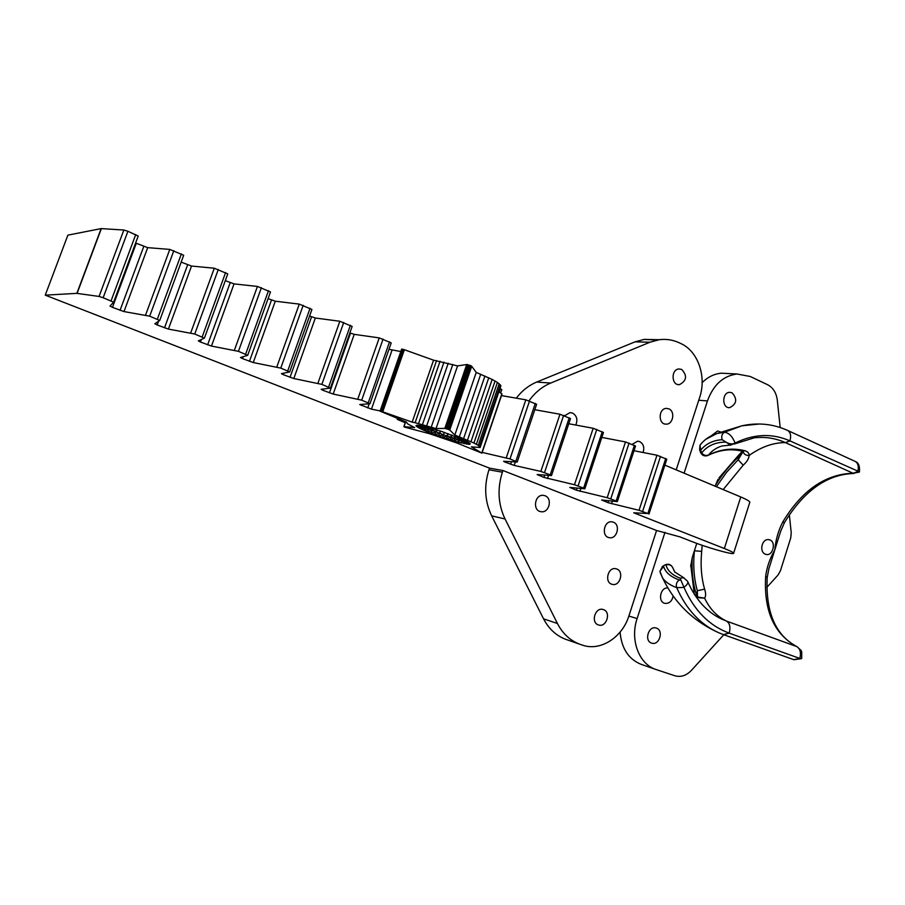 <?xml version="1.0" encoding="UTF-8"?>
<svg xmlns="http://www.w3.org/2000/svg" width="905" height="905" viewBox="0 0 905 905"><rect width="100%" height="100%" fill="white"/><g stroke="black" fill="none" stroke-linecap="round" stroke-linejoin="round"><path stroke-width="1.36" d="M787.407 430.35L787.689 430.475C790.551 432.307 791.309 435.78 789.941 440.882L859.456 471.844C859.92 466.007 858.494 462.523 855.18 461.414C858.155 463.281 859.003 466.697 857.714 471.663L853.076 473.247C825.326 474.084 801.864 490.386 782.678 522.14L784.545 522.49C804.115 490.578 827.238 474.243 853.89 473.485M784.465 522.604L780.642 531.337L774.782 549.969C769.929 558.261 766.897 567.016 765.675 576.236C763.662 610.615 774.024 634.054 796.728 646.566L796.977 646.668C775.54 635.344 765.619 612.346 767.202 577.695L765.675 576.236M782.678 522.14C778.277 530.816 775.653 540.093 774.782 549.969L768.877 568.747L767.214 577.413M796.977 646.668C802.837 652.256 801.547 649.1 801.717 658.252L793.662 659.632M801.434 658.67L793.911 659.722L723.412 634.597L729.204 633.161L799.828 658.444C801.253 652.663 800.224 648.704 796.728 646.566L726.455 621.068C729.815 623.183 730.731 627.222 729.204 633.161C709.26 625.728 694.192 610.479 683.988 587.436L683.92 587.243C687.223 584.902 688.445 582.899 687.562 581.236L683.716 577.775L680.074 578.159L683.92 587.243M695.187 595.547L698.818 597.775L704.61 598.137C705.957 596.327 705.957 593.329 704.61 589.132C701.341 577.673 700.38 565.082 701.703 551.349L702.156 545.308M723.186 489.594L743.197 465.17C746.874 461.923 748.854 458.699 749.114 455.487C749.182 453.19 747.734 451.595 744.792 450.713L742.439 451.256L739.781 453.993M769.974 539.957C776.309 542.152 772.927 555.874 766.456 554.505L765.472 554.233C758.82 552.039 761.852 538.294 768.865 539.663L769.974 539.957M700.538 452.296L701.658 452.998L700.662 450.147L699.531 449.457M743.197 465.17L738.186 459.74L726.625 472.24L716.387 486.732M743.186 451.493L743.209 451.685C743.887 454.242 745.856 455.509 749.114 455.487C761.196 446.866 773.289 442.579 785.382 442.613L853.076 473.247L859.275 472.093M744.792 450.713C732.756 447.681 720.685 449.118 708.57 455L707.789 455.532C704.52 456.561 702.133 455.554 700.606 452.511L699.61 449.672L699.984 445.181L701.104 443.835M743.118 451.471L738.186 459.74L739.385 454.344L718.932 477.953M729.475 445.192L722.009 445.984C716.545 447.59 712.065 450.6 708.57 455C706.013 456.007 703.705 455.328 701.658 452.998C707.405 445.667 715.527 442.047 726.036 442.138L726.07 442.16C729.487 444.129 732.428 444.446 734.917 443.133L735.098 443.043C732.45 436.368 728.876 432.782 724.373 432.251L716.93 433.495L705.708 439.377M722.179 439.706C713.106 440.283 705.934 443.767 700.662 450.147L699.984 445.181C704.282 439.638 709.927 435.746 716.93 433.495L741.964 425.78L724.373 432.251C721.885 433.936 721.149 436.414 722.179 439.706L726.036 442.138M715.097 486.2L717.97 479.379M715.369 485.374C722.337 474.13 730.312 464.446 739.272 456.312L742.801 451.346M698.818 597.775L694.712 594.823M662.234 566.643L665.017 564.901C668.241 563.521 670.763 564.335 672.585 567.333L674.904 572.198M687.789 581.745C695.696 599.551 706.816 611.916 721.172 618.85L726.455 621.068C717.02 616.543 709.735 608.895 704.61 598.137L698.796 597.221M660.616 573.815L659.926 571.304L662.63 566.383L664.632 565.139M695.379 595.264L696.25 594.144C692.868 583.092 691.51 570.931 692.201 557.661L696.771 543.396M690.73 566.541L692.201 557.661M683.988 587.436L676.714 587.639C686.284 609.393 700.289 624.427 718.728 632.742L723.412 634.597L718.728 632.742C693.23 621.215 674.497 602.922 662.539 577.865C665.311 581.938 670.039 585.196 676.714 587.639C675.741 584.472 676.589 581.904 679.259 579.958C670.526 576.802 665.299 572.277 663.58 566.372L659.926 571.304L662.539 577.865L660.277 572.729M696.431 595.92L697.336 590.716L704.61 589.132M680.074 578.159C672.098 574.992 667.392 570.569 665.978 564.878C669.033 564.109 671.284 565.025 672.709 567.605L674.689 571.96L684.044 577.91M701.703 551.349L694.395 550.794C692.97 565.286 693.943 578.589 697.336 590.716L697.495 596.542M734.057 444.106L754.125 437.839C765.076 436.583 775.495 438.167 785.382 442.613L789.941 440.882C772.237 433.099 753.956 433.823 735.098 443.043M730.573 445.203L734.917 443.133M766.84 587.356L778.006 575.06L780.461 570.704L790.721 537.977L791.242 532.875L789.33 514.764M780.178 427.522L777.305 400.202C776.32 392.781 773.096 387.623 767.644 384.738L750.256 376.491L737.055 374.003C723.253 375.813 713.378 384.783 707.45 400.926L684.09 473.179M664.994 532.276L637.109 618.567C629.857 639.767 638.919 664.01 655.797 669.44L674.825 675.752C680.809 677.438 686.352 675.639 691.443 670.356L723.808 634.733M656.397 628.104C664.1 630.389 659.247 645.921 651.679 643.127C643.885 641.068 648.523 625.378 656.148 628.025L656.397 628.104M732.043 392.781C737.586 399.06 736.772 404.037 729.611 407.691C721.783 408.325 721.862 392.34 729.702 392.318L732.043 392.781M711.794 435.429L717.597 430.984L720.561 431.957M673.128 595.999C671.985 601.282 669.236 603.726 664.881 603.341C657.426 601.882 660.345 586.926 667.879 588.001M620.072 632.12C621.531 648.433 628.523 659.157 641.045 664.304L655.797 669.44M727.88 373.539L721.387 373.199C714.271 373.81 707.857 376.955 702.144 382.657M380.123 410.915L371.469 409.151L359.738 404.535L369.975 403.732L361.706 400.168L333.198 394.06L322.927 390.293L321.151 389.32L330.427 388.075L321.852 384.376L293.82 378.539L283.31 374.681L281.421 373.652L289.679 371.944L280.776 368.109L253.264 362.543L242.506 358.606L240.492 357.509L247.699 355.314L238.434 351.332L211.476 346.072L200.48 342.033L198.308 340.88L204.394 338.165L194.756 334.024L168.409 329.092L157.153 324.963L154.834 323.741L159.721 320.472L149.687 316.173L123.996 311.58L112.469 307.349L110.003 306.06L113.611 302.202L103.147 297.734L99.064 296.444L76.857 293.356L45.25 295.154L67.886 235.142L101.134 228.603L123.838 230.017L127.922 231.261L138.194 236.069L113.623 302.18M135.614 243.004L147.696 247.642L169.789 249.418L183.681 255.289L159.744 320.427M181.17 262.133L191.532 266.047L214.293 268.219L227.766 273.91L204.428 338.097M225.311 280.663L234.044 283.887L257.439 286.444L270.493 291.964L247.732 355.224M268.095 298.616L275.29 301.207L299.272 304.114L311.931 309.465L289.713 371.842M309.601 316.026L315.336 318.017L339.85 321.264L352.147 326.445L330.461 387.962M349.862 332.927L354.228 334.352L379.229 337.893L391.198 342.927L370.009 403.63M388.969 349.319L400.802 351.536M415.689 353.787L428.699 358.437M500.148 388.562L501.789 389.603L500.635 392.996M501.461 395.598L525.828 399.829L536.62 404.297L517.241 461.923M534.787 409.716L559.969 414.241L570.489 418.585L551.518 475.498M568.77 423.744L593.182 428.28L603.454 432.5L584.879 488.711M601.825 437.409L625.502 441.934L635.536 446.041L617.346 501.562M634.009 450.724L656.973 455.226L666.781 459.231L648.964 514.085M664.87 465.113L740.754 496.958C747.643 499.899 750.618 501.8 749.691 502.637L733.672 553.102M405.225 422.737L397.216 419.332L399.546 419.241M656.577 530.5L502.942 470.521L502.388 472.195C497.184 488.689 498.078 504.289 505.058 518.984L557.423 623.488C562.74 633.76 570.286 640.717 580.082 644.337L582.492 645.152C600.467 651.555 622.38 637.369 628.975 615.728L656.577 530.5L679.949 536.88L691.929 541.575C706.488 547.367 731.874 554.652 733.548 553.487C734.385 552.955 731.319 551.292 724.351 548.509L633.726 512.796L647.844 513.531L639.043 510.307L608.024 502.671L601.633 499.967L617.12 501.63L616.169 500.985L607.187 497.693L576.406 490.205L569.811 487.422L584.675 488.779L583.635 488.089L574.471 484.741L543.95 477.41L537.14 474.525L551.337 475.577L550.217 474.854L540.851 471.426L514.176 465.408L504.933 462.036L503.587 461.29L517.207 462.002L510.001 458.914L482.195 452.41M45.25 295.154L489.526 468.134L502.942 470.521M676.205 469.876L699.678 397.397C706.76 376.729 698.072 351.276 680.99 343.617L679.474 342.905C673.026 339.873 666.284 338.809 659.247 339.714L649.982 342.214L550.681 383.064C542.163 386.639 534.946 392.544 529.052 400.779M564.584 415.791L570.026 412.601L572.548 413.076C576.858 415.746 577.933 419.739 575.772 425.045M681.691 369.432C687.449 375.733 686.703 380.813 679.44 384.659C671.295 385.598 670.82 369.297 678.999 368.957L681.691 369.432M668.852 408.856C675.413 411.345 673.139 424.479 666.204 424.151C657.969 424.626 658.274 408.279 666.51 408.393L668.852 408.856M632.154 444.344L637.64 441.188L639.699 441.617C643.523 443.903 644.643 447.534 643.07 452.5M566.462 639.575L565.998 639.416C556.303 635.819 548.826 628.964 543.554 618.828L491.653 515.839C484.741 501.37 483.847 486.008 488.972 469.774L489.526 468.134M613.33 522.185C620.819 524.64 617.074 539.403 609.382 537.683C600.977 536.665 603.816 520.262 612.119 521.868L613.33 522.185M544.991 495.748C552.819 498.316 549.143 513.282 541.066 511.698C532.151 510.827 534.685 493.949 543.509 495.386L544.991 495.748M603.409 609.608C611.463 612.006 606.452 627.855 598.544 624.959C590.399 622.81 595.151 606.803 603.126 609.518L603.409 609.608M616.656 568.962C624.382 571.383 620.027 586.644 612.255 584.347C604.02 582.752 607.843 566.575 615.943 568.759L616.656 568.962M657.2 340.042L644.202 339.386L635.027 341.852L536.71 382.057C528.769 385.36 521.959 390.734 516.28 398.166M468.971 442.681L469.582 444.4L470.261 443.767L469.638 443.122L464.118 440.09L441.697 431.47L423.031 426.085L418.415 425.248L415.961 425.689L416.9 425.18M468.677 442.488L469.582 444.4L469.141 442.794M417.024 425.169L415.961 425.689L417.273 425.18M418.053 425.226L416.413 426.278L415.961 425.689M418.427 425.248L416.413 426.278L419.173 425.361M419.649 425.429L417.488 427.058L416.413 426.278M420.282 425.531L417.488 427.058L421.345 425.735M444.219 432.33L443.382 434.773L421.583 425.882L419.162 428.02L417.488 427.058M422.16 426.198L419.162 428.02L423.529 426.9L421.368 429.128L419.162 428.02M424.162 427.217L421.368 429.128L425.984 428.065L424.072 430.373L421.368 429.128M427.047 427.07L424.072 430.373L428.902 429.321L427.217 431.708L424.072 430.373M430.033 427.873L427.217 431.708L432.183 430.667L430.701 433.11L427.217 431.708M433.325 428.823L430.701 433.11L434.468 434.547L435.757 432.047L430.701 433.11M436.844 429.909L434.468 434.547L438.439 435.995L439.547 433.427L434.468 434.547M440.588 431.108L438.439 435.995L458.009 442.206L469.582 444.4M444.298 432.364L442.5 437.42L447.104 436.006L446.584 438.778L447.342 436.086L450.747 437.16L450.588 440.045L451.154 437.285L454.242 438.212L454.423 441.199L454.796 438.371L457.5 439.117L454.423 441.199M438.439 435.995L443.382 434.773L447.342 436.086L448.145 433.71M451.437 434.909L450.747 437.16L451.912 435.09M454.853 436.21L454.242 438.212L455.464 436.448M458.021 437.454L458.009 442.206L458.179 439.298L460.464 439.887L458.009 442.206M458.088 437.488L457.5 439.117L458.179 439.298L458.711 437.749L458.179 439.298M461.573 438.959L461.199 440.056L460.464 439.887L460.894 438.654L461.267 443.043L461.199 440.056L463.055 440.475L461.267 443.043M463.79 440.622L463.994 440.034L463.055 440.475L464.107 443.699L463.79 440.622L465.204 440.871L464.107 443.699M465.894 440.95L465.204 440.871L466.482 444.151L465.951 440.984M466.833 441.436L466.482 444.151M467.093 441.572L468.326 444.389L467.636 441.878M468.123 442.138L468.326 444.389M436.561 360.597L415.124 422.737L412.171 422.137L433.563 360.167L457.568 365.903L466.72 364.523L444.83 428.416L447.466 429.106L469.378 365.134L447.036 428.959M466.72 364.523L444.989 428.427M466.89 364.511L445.215 428.461M467.116 364.534L445.498 428.518M467.41 364.579L445.837 428.608M467.749 364.647L446.21 428.71M468.123 364.749L446.618 428.834M405.587 421.696L403.868 426.662L404.863 427.217L429.242 433.631L456.754 442.952L481.935 453.156L471.381 446.81L480.136 447.511L500.929 385.734L497.411 382.43L492.162 379.433L476.234 372.419L471.709 366.265L469.797 365.292L447.466 429.106M470.204 365.45L447.896 429.264M470.589 365.609L448.303 429.411M470.917 365.767L448.688 429.57M471.211 365.914L449.027 429.705M471.437 366.039L449.321 429.841M471.607 366.163L449.57 429.966M471.709 366.265L449.74 430.067M423.744 426.255L423.529 426.9L423.744 426.255M426.368 426.889L425.984 428.065L426.391 426.889M427.092 427.081L426.628 428.348M429.423 427.703L428.902 429.321L429.456 427.714M430.101 427.895L429.468 429.57M432.816 428.687L432.183 430.667L432.862 428.699M433.405 428.846L432.647 430.848M436.47 429.796L435.757 432.047L436.527 429.807M436.923 429.932L436.074 432.16M440.294 431.018L439.547 433.427L440.362 431.04M440.452 431.063L439.547 433.427M440.667 431.142L439.683 433.484M447.839 433.597L447.104 436.006L447.93 433.631M448.213 433.733L447.342 436.086M451.527 434.943L450.747 437.16L446.584 438.778M451.968 435.101L451.154 437.285M454.932 436.233L454.242 438.212L450.588 440.045M455.498 436.459L454.796 438.371M461.584 438.959L461.199 440.056M476.234 372.419L454.83 435.034L449.853 430.147M415.124 422.737L436.052 428.551L444.83 428.416M440.045 361.253L418.574 423.54M443.959 362.136L422.465 424.536M448.235 363.21L426.73 425.723M452.794 364.477L431.278 427.07M457.568 365.903L436.052 428.551M380.043 411.164L401.616 349.183L404.354 349.726L382.747 411.82L380.043 411.164L406.164 421.934L407.827 423.981L414.682 427.601L403.868 426.662M481.958 453.122L501.992 394.026L499.04 391.831M433.563 360.167L404.354 349.726M412.171 422.137L382.747 411.82M480.136 447.511L478.247 445.384L473.96 443.031L454.83 435.034M401.65 349.126L380.066 411.119M401.752 349.092L380.168 411.108M401.911 349.092L380.326 411.13M402.148 349.115L380.553 411.164M402.431 349.172L380.824 411.232M402.759 349.24L381.152 411.311M403.121 349.341L381.525 411.413M403.517 349.454L381.921 411.537M403.935 349.59L382.329 411.673M405.723 421.753L404.037 426.64M405.621 421.719L403.913 426.64M501.845 393.867L481.788 452.986M501.958 393.958L481.901 453.066M480.736 374.218L459.378 436.764M484.933 376.016L463.643 438.461M488.768 377.758L467.534 440.09M492.162 379.433L470.996 441.617M495.058 381.005L473.96 443.031M497.411 382.43L476.392 444.287M499.198 383.72L478.247 445.384M500.375 384.817L479.492 446.301M500.929 385.734L480.125 447.002M854.897 461.279L787.689 430.475C773.232 423.902 757.994 422.341 741.964 425.78L759.544 423.993M730.448 445.226L726.07 442.16M680.47 580.15L679.259 579.958M628.862 616.067L637.109 618.567M698.762 400.248L707.45 400.926M103.147 297.734L127.922 231.261M135.727 234.553L111.066 300.867M136.27 243.298L112.469 307.349M143.759 246.443L120.06 310.336M147.696 247.642L123.996 311.58M169.789 249.418L145.637 314.895M173.828 250.662L149.687 316.173M181.385 253.853L157.346 319.205M158.499 321.298L157.153 324.963M187.629 264.848L164.506 327.859M191.532 266.047L168.409 329.092M214.293 268.219L190.751 332.757M218.297 269.452L194.756 334.024M225.617 272.541L202.177 336.965M201.396 339.511L200.48 342.033M230.187 282.699L207.618 344.85M234.044 283.887L211.476 346.072M257.439 286.444L234.463 350.077M261.398 287.666L238.434 351.332M268.491 290.663L245.628 354.183M243.207 356.683L242.506 358.606M271.477 300.03L249.441 361.333M275.29 301.207L253.264 362.543M299.272 304.114L276.851 366.864M303.186 305.324L280.776 368.109M310.064 308.232L287.756 370.869M283.853 373.143L283.31 374.681M311.558 316.852L290.03 377.328M315.336 318.017L293.82 378.539M339.85 321.264L317.96 383.143M343.73 322.463L321.852 384.376M350.405 325.28L328.617 387.057M323.379 389.014L322.927 390.293M350.484 333.187L329.454 392.872M354.228 334.352L333.198 394.06M379.229 337.893L357.86 398.947M383.075 339.081L361.706 400.168M389.557 341.83L368.278 402.77M361.785 404.377L361.4 405.463M369.206 403.788L367.747 407.963M392.023 350.212L371.469 409.151M399.128 419.253L398.8 420.203M405.327 421.594L404.965 422.635M500.408 388.675L499.266 392.001M525.828 399.829L506.302 457.738M529.515 400.972L510.001 458.914M535.296 403.415L515.85 461.233M505.16 461.358L504.933 462.036M511.472 461.708L510.612 464.265M515.352 461.912L514.176 465.408M559.969 414.241L540.851 471.426M563.623 415.384L544.516 472.591M569.245 417.759L550.217 474.854M538.622 474.627L538.418 475.227M544.72 475.08L543.95 477.41M548.543 475.363L547.48 478.541M593.182 428.28L574.471 484.741M596.791 429.4L578.103 485.894M602.266 431.719L583.635 488.089M577.107 488.078L576.406 490.205M580.874 488.429L579.913 491.325M625.502 441.934L607.187 497.693M629.088 443.054L610.773 498.847M634.416 445.305L616.169 500.985M608.669 500.714L608.024 502.671M612.38 501.11L611.497 503.78M656.973 455.226L639.043 510.307M660.526 456.335L642.595 511.449M665.718 458.53L647.844 513.531M740.754 496.958L724.351 548.509M101.134 228.603L76.857 293.356M101.371 228.592L77.095 293.367M123.838 230.017L99.064 296.444M488.972 469.774L502.388 472.195M543.554 618.828L557.423 623.488M491.653 515.839L505.058 518.984M536.71 382.057L550.681 383.064M635.027 341.852L649.982 342.214M743.084 451.448L742.711 452.613L742.688 451.312M708.298 455.272C719.78 449.762 731.161 448.416 742.439 451.244M699.113 597.345L698.083 596.893M694.327 594.223L690.73 564.822M728.502 407.601L729.611 407.691M721.387 373.199L737.055 374.003M608.782 537.547L609.382 537.683M540.251 511.517L541.066 511.698M665.005 424.026L666.204 424.151M678.071 384.58L679.44 384.659M565.998 639.416L580.082 644.337M644.202 339.386L659.247 339.714"/></g></svg>
